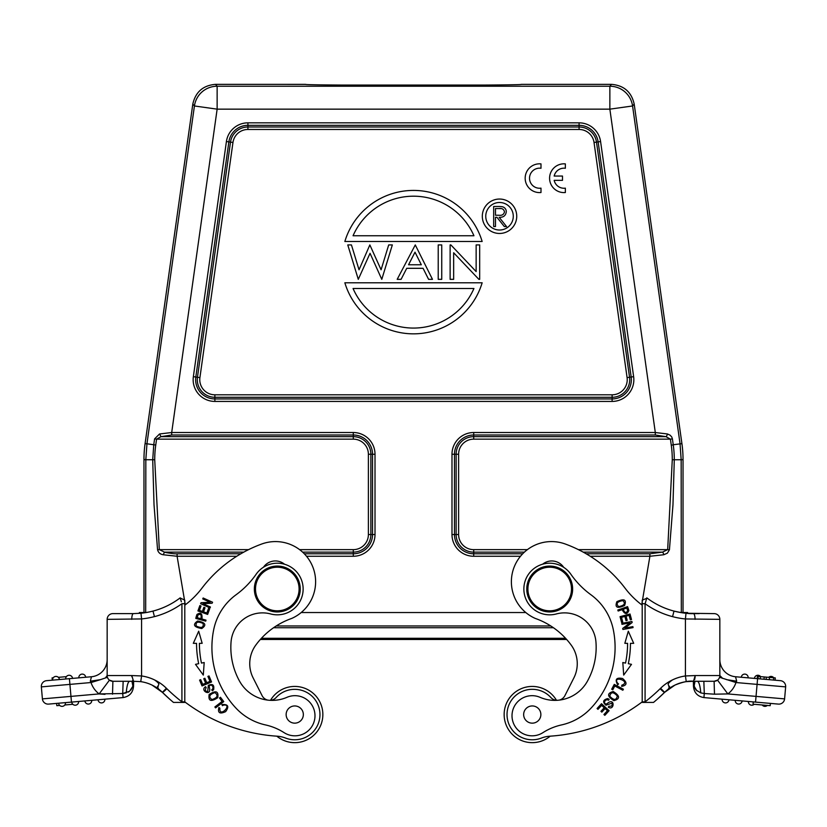<?xml version="1.0" encoding="UTF-8"?>
<svg xmlns="http://www.w3.org/2000/svg" width="827" height="827" viewBox="0 0 827 827"><rect width="100%" height="100%" fill="white"/><g stroke="black" fill="none" stroke-linecap="round" stroke-linejoin="round"><path stroke-width="1.24" d="M523.656 714.549A8.601 8.601 0 0 0 536.558 722.002A8.601 8.601 0 0 0 536.558 707.095A8.601 8.601 0 0 0 523.656 714.549M561.523 724.928A57.352 57.352 0 0 0 542.915 732.65A20.075 20.075 0 0 1 512.078 717.381A20.075 20.075 0 0 1 540.052 697.326A37.277 37.277 0 0 0 587.449 681.148A69.737 69.737 0 0 0 595.947 641.959A31.54 31.54 0 0 0 556.364 613.944A25.802 25.802 0 0 1 537.509 566.268A25.802 25.802 0 0 1 570.888 574.289A86.018 86.018 0 0 0 590.871 594.716A57.352 57.352 0 0 1 613.252 629.45A88.654 88.654 0 0 1 590.819 708.346A57.352 57.352 0 0 1 561.523 724.928M572.635 589.01A22.939 22.939 0 0 0 538.232 569.152A22.939 22.939 0 0 0 538.232 608.879A22.939 22.939 0 0 0 572.635 589.01M527.905 589.01A21.791 21.791 0 0 0 549.697 610.812A21.791 21.791 0 0 0 571.498 589.01A21.791 21.791 0 0 0 549.697 567.219A21.791 21.791 0 0 0 527.905 589.01M300.242 589.01A22.939 22.939 0 0 0 277.303 566.071A22.939 22.939 0 0 0 254.365 589.01A22.939 22.939 0 0 0 277.303 611.959A22.939 22.939 0 0 0 300.242 589.01M277.303 567.219A21.791 21.791 0 0 0 258.427 599.916A21.791 21.791 0 0 0 296.169 599.916A21.791 21.791 0 0 0 277.303 567.219M276.807 736.175A28.097 28.097 0 0 0 322.85 714.549A28.097 28.097 0 0 0 270.522 700.304A8.601 8.601 0 0 1 270.181 700.335A8.601 8.601 0 0 0 276.104 697.543A25.234 25.234 0 0 1 316.968 726.488A25.234 25.234 0 0 1 285.625 738.077A28.676 28.676 0 0 0 277.138 736.195A172.047 172.047 0 0 1 184.793 701.875L184.793 605.178A86.018 86.018 0 0 0 201.933 588.173A131.896 131.896 0 0 1 261.663 544.032A40.141 40.141 0 0 1 312.678 566.65A40.141 40.141 0 0 1 291.786 618.4A75.629 75.629 0 0 0 255.843 645.039A31.54 31.54 0 0 0 253.134 677.913L262.076 695.621A8.601 8.601 0 0 0 267.886 700.138A8.601 8.601 0 0 1 262.076 695.621M223.776 701.606L220.447 697.264L219.486 698.009L222.101 701.43L214.875 706.961L215.578 707.881L223.776 701.606M211.557 681.955L209.035 675.938L207.908 676.403L209.986 681.355L206.75 682.72L204.879 678.254L203.762 678.719L205.634 683.185L202.708 684.405L200.713 679.649L199.596 680.114L202.036 685.945L211.557 681.955M210.017 607.917L210.43 607.008L203.029 603.679L212.125 603.224L212.57 602.242L203.153 598.004L202.749 598.924L210.13 602.242L201.044 602.707L200.599 603.679L210.017 607.917M197.622 621.015C192.422 624.602 193.797 627.114 201.747 628.551C206.884 625.016 205.51 622.493 197.622 621.015M203.101 623.455C203.845 627.6 201.55 628.468 196.237 626.06C195.441 621.987 197.736 621.118 203.101 623.455M203.308 675.09L204.186 662.52L201.478 663.089A96.635 96.635 0 0 1 199.4 643.334L202.17 643.323L198.697 631.208L193.301 643.344L196.537 643.334A99.498 99.498 0 0 0 198.676 663.688L195.503 664.35L203.308 675.09M284.529 564.241A14.39 14.39 0 0 0 263.482 567.219M207.639 614.42L209.634 608.879L208.487 608.465L206.853 613.024L203.545 611.835L205.013 607.721L203.876 607.318L202.408 611.432L199.421 610.357L201.002 605.974L199.855 605.56L197.932 610.936L207.639 614.42M196.981 614.389A34.403 34.403 0 0 0 195.792 618.4L205.727 621.149L206.006 620.136L201.964 619.02C202.47 613.469 200.806 611.959 196.95 614.471C200.806 611.959 202.47 613.469 201.964 619.02M200.796 618.699L197.25 617.717A22.308 22.308 0 0 1 198.087 614.885C200.868 613.717 201.767 614.978 200.796 618.699M209.159 694.473C208.125 701.048 210.978 702.133 217.728 697.709C218.773 691.196 215.919 690.111 209.159 694.473M214.906 692.602C218.524 695.455 217.532 697.771 211.929 699.559C208.332 696.789 209.324 694.473 214.906 692.602M224.375 705.028C232.439 704.594 219.021 718.498 219.879 708.15L218.876 707.509C217.563 712.915 219.817 714.29 225.626 711.644C229.389 706.434 228.149 704.077 221.915 704.583L222.432 705.679A3.628 3.628 0 0 1 224.499 705.028M213.635 689.604C214.41 684.88 212.632 683.464 208.321 685.376L207.722 691.496C205.23 691.424 204.724 690.131 206.192 687.619L205.592 686.679C199.183 690.597 212.384 697.492 209.252 686.896A1.602 1.602 0 0 1 212.032 685.655A2.564 2.564 0 0 1 211.722 689.832L212.312 690.731A3.897 3.897 0 0 0 213.738 689.449M132.899 686.224L129.539 691.279L122.716 693.522L126.252 692.892A17.212 3.68 -90 0 1 129.736 681.283L112.896 681.283L123.151 681.283L122.716 693.522L99.147 693.915L42.404 698.887L41.35 686.886L69.913 684.384L71.463 702.102L48.617 704.097A5.737 5.737 0 0 1 42.404 698.887A5.737 5.737 0 0 0 48.617 704.097M123.068 697.585L122.716 693.522L123.068 697.585L71.463 702.102M132.661 680.435A17.212 11.764 -159.5 0 0 133.178 683.578L132.909 686.234L131.948 681.283L112.896 681.283L112.513 694.194M112.896 681.283L133.529 681.283L112.896 681.283A5.737 5.737 0 0 1 107.159 675.556A5.737 5.737 0 0 0 112.896 681.283L109.453 680.145L111.8 681.179M99.178 693.925L104.988 694.36M107.427 677.303A5.737 5.737 0 0 0 109.453 680.145L99.147 693.915A22.939 22.939 0 0 1 91.042 682.533L90.36 681.2M154.432 616.601A81.997 81.997 0 0 1 141.572 618.937L141.572 675.959L131.782 675.556L131.844 676.765M133.633 681.283L133.54 686.152L133.633 681.283M128.154 692.137L129.508 691.3M130.811 690.111L132.858 686.379M91.518 682.399L100.522 679.629L90.319 681.2L91.456 676.744L90.319 681.2M180.224 598.014L184.793 600.133L184.793 603.71L181.909 603.72A83.155 83.155 0 0 1 154.442 616.642L152.985 611.06A76.26 76.26 0 0 1 140.993 613.231L141.572 618.937L107.159 619.351L107.159 675.556L105.442 677.933L100.522 679.629M107.159 619.351A5.737 5.737 0 0 1 112.896 613.613L133.54 613.613L112.896 613.613M184.793 603.72L184.793 702.423L181.754 702.423L181.899 701.844L181.754 702.423L181.899 701.844L181.754 702.423L173.484 702.423L181.754 702.423M107.159 675.556L131.782 675.556L133.54 681.283L140.755 681.644A38.652 38.652 0 0 1 162.371 692.344L169.897 699.353L162.371 692.344A179.5 179.5 0 0 0 173.484 702.423M152.075 685.097L162.371 692.344A38.424 38.424 0 0 0 152.075 685.097C163.746 691.63 154.918 686.41 158.246 686.462C157.213 684.56 162.009 685.242 154.566 679.928A44.162 44.162 0 0 1 166.392 688.26A173.763 173.763 0 0 0 181.909 701.844L184.793 701.854M166.858 688.726A5.737 0.651 134.6 0 1 162.371 692.344L166.392 688.26M133.354 681.283L132.92 686.152M133.54 686.265L132.909 686.234M133.54 686.203C132.971 692.664 129.498 696.458 123.109 697.574M154.566 679.928A44.379 44.379 0 0 0 141.572 675.959L140.755 681.644M181.919 603.731L181.919 701.844M152.995 611.091A77.418 77.418 0 0 0 180.193 597.859L181.361 601.818M140.993 613.231L133.395 613.613A5.737 1.633 -90 0 0 131.751 619.351M107.438 677.313L105.442 677.933M46.56 680.673A5.737 5.737 0 0 0 41.35 686.886A5.737 5.737 0 0 1 46.56 680.673L91.456 676.744A17.212 17.212 0 0 0 107.159 659.605M52.08 677.892L52.277 680.176L52.08 677.892L53.238 677.789M78.844 677.851A3.442 3.442 0 0 1 81.966 674.119A3.442 3.442 0 0 1 85.698 677.251A3.442 3.442 0 0 0 81.966 674.119A3.442 3.442 0 0 0 78.844 677.851M68.827 675.277A3.442 3.442 0 0 1 72.559 678.398A3.442 3.442 0 0 0 68.827 675.277A3.442 3.442 0 0 0 65.705 678.998M52.566 680.145A3.442 3.442 0 0 1 55.688 676.424A3.442 3.442 0 0 1 59.42 679.546A3.442 3.442 0 0 0 55.688 676.424A3.442 3.442 0 0 0 52.566 680.145M65.467 702.619L58.614 703.219A3.442 3.442 0 0 0 62.335 706.351A3.442 3.442 0 0 0 65.467 702.619M72.828 704.284L64.795 704.986M59.678 705.431L56.815 705.679L56.608 703.395M71.753 702.071A3.442 3.442 0 0 0 75.474 705.204A3.442 3.442 0 0 0 78.606 701.472M88.613 704.046A3.442 3.442 0 0 0 91.745 700.324A3.442 3.442 0 0 1 88.613 704.046A3.442 3.442 0 0 1 84.892 700.924M101.752 702.898A3.442 3.442 0 0 0 104.884 699.177A3.442 3.442 0 0 1 101.752 702.898A3.442 3.442 0 0 1 98.031 699.776M58.345 677.344L66.377 676.641M559.114 700.138A8.601 8.601 0 0 0 564.924 695.621L573.866 677.913A31.54 31.54 0 0 0 571.157 645.039A75.629 75.629 0 0 0 535.214 618.4A40.141 40.141 0 0 1 514.322 566.65A40.141 40.141 0 0 1 565.337 544.032A131.896 131.896 0 0 1 625.067 588.173A86.018 86.018 0 0 0 642.207 605.178L642.207 701.875A172.047 172.047 0 0 1 549.862 736.195A28.676 28.676 0 0 0 541.375 738.077A25.234 25.234 0 0 1 517.671 693.956A25.234 25.234 0 0 1 550.896 697.543A8.601 8.601 0 0 0 556.819 700.335M573.866 677.913A31.54 31.54 0 0 0 571.157 645.039M563.683 567.322A14.39 14.39 0 0 0 542.657 564.19M624.561 605.529C626.804 599.627 624.24 598.345 616.88 601.663C614.657 607.504 617.221 608.786 624.561 605.529M618.658 606.625C615.702 603.638 617.087 601.632 622.834 600.598C625.801 603.493 624.406 605.509 618.658 606.625M620.054 616.653L621.563 622.349L622.741 622.038L621.501 617.345L624.892 616.446L626.008 620.674L627.186 620.364L626.06 616.136L629.12 615.329L630.319 619.837L631.497 619.526L630.029 614.006L620.054 616.653M614.254 684.394L611.701 689.232L612.776 689.801L614.792 685.986L622.845 690.245L623.382 689.222L614.254 684.394M622.814 662.52L623.692 675.09L631.497 664.35L628.324 663.688A99.498 99.498 0 0 0 630.463 643.334L633.699 643.344L628.303 631.208L624.83 643.323L627.6 643.334A96.635 96.635 0 0 1 625.522 663.089L622.814 662.52M617.107 682.42C613.345 675.277 631.59 681.655 621.821 685.201L621.666 686.379C627.124 685.314 627.435 682.699 622.597 678.522C616.291 677.282 614.668 679.38 617.738 684.849L618.513 683.908A3.628 3.628 0 0 1 617.066 682.306M613.872 700.655C620.291 698.846 620.074 695.807 613.231 691.517C606.884 693.295 607.101 696.334 613.872 700.655M609.778 696.22C610.853 691.744 613.376 691.672 617.335 696.014C616.332 700.438 613.81 700.5 609.778 696.22M607.587 698.619C602.966 699.89 602.428 702.092 605.964 705.214L611.773 703.208C612.755 705.493 611.794 706.496 608.889 706.217L608.29 707.157C614.523 711.334 615.278 696.468 606.956 703.736A1.602 1.602 0 0 1 604.661 701.73A2.564 2.564 0 0 1 608.6 700.262L609.158 699.353A3.897 3.897 0 0 0 607.4 698.588M628.851 610.626A34.403 34.403 0 0 0 627.548 606.646L617.81 610.026L618.151 611.019L622.111 609.644C624.84 614.492 627.083 614.792 628.83 610.533M623.269 609.241C624.571 612.859 626.029 613.386 627.652 610.833C626.029 613.386 624.571 612.859 623.269 609.241L626.742 608.031A22.308 22.308 0 0 1 627.662 610.843M601.508 703.705L597.094 708.512L597.983 709.339L601.622 705.379L604.206 707.757L600.94 711.323L601.829 712.14L605.095 708.574L607.432 710.713L603.937 714.518L604.837 715.345L609.106 710.693L601.508 703.705M621.79 623.351L621.966 624.333L629.947 622.876L622.71 628.417L622.907 629.471L633.058 627.61L632.882 626.628L624.912 628.086L632.138 622.545L631.942 621.49L621.79 623.351M392.339 244.926L388.7 244.926L392.339 244.926L381.785 279.34L370.051 253.31L358.277 279.34L347.774 244.926L351.444 244.926L359.032 269.788L369.845 244.926L381.082 269.778L388.7 244.926M499.239 208.538C502.103 208.156 503.85 209.262 504.48 211.836C503.86 214.482 502.082 215.62 499.146 215.258L495.476 215.227L495.476 208.538L500.645 208.58M506.279 211.826A5.024 5.024 0 0 0 501.875 206.678A27.984 27.984 0 0 0 498.485 206.481L493.678 206.481L493.678 226.546L495.476 226.546L495.476 217.284L496.934 217.284L504.315 226.546L506.537 226.546L499.167 217.284C503.364 217.542 505.742 215.692 506.289 211.743M353.057 235.757A65.953 65.953 0 0 1 473.943 235.757L353.057 235.757M473.943 288.509A65.953 65.953 0 0 1 353.057 288.509L473.943 288.509M408.548 264.774L421.315 264.774L415.009 252.173L408.548 264.774M499.518 233.462A17.202 17.202 0 0 1 484.622 207.649A17.202 17.202 0 0 1 514.425 207.649A17.202 17.202 0 0 1 499.518 233.462M499.518 230.02A13.759 13.759 0 0 0 511.437 209.376A13.759 13.759 0 0 0 487.599 209.376A13.759 13.759 0 0 0 499.518 230.02M344.849 241.484L482.151 241.484A71.68 71.68 0 0 0 344.849 241.484M482.151 282.782L344.849 282.782A71.68 71.68 0 0 0 482.151 282.782M438.217 244.926L441.742 244.926L441.742 279.34L438.217 279.34L438.217 244.926M479.681 279.34L478.874 279.34L453.651 252.762L453.651 279.34L450.126 279.34L450.126 244.926L450.87 244.926L476.145 271.576L476.145 244.926L479.681 244.926L479.681 279.34M406.739 268.31L401.085 279.34L397.187 279.34L415.278 244.926L432.48 279.34L428.593 279.34L423.073 268.31L406.739 268.31M611.484 84.354C623.878 85.377 631.456 91.962 634.195 104.099L632.572 105.97A22.939 22.939 -139 0 0 609.861 86.225L611.484 84.354L521.31 84.354C525.383 85.563 301.617 85.563 305.69 84.364L215.516 84.354C203.122 85.377 195.544 91.962 192.805 104.099L145.076 443.654A114.705 114.695 4 0 0 143.97 459.616L143.97 612.528M154.721 459.75A105.68 105.68 0 0 1 155.755 445.029L153.76 444.75L152.716 459.75L154.721 459.75L159.322 549.645M240.853 553.78L177.102 553.78C174.973 554.193 164.645 552.457 164.48 552.126L159.353 549.635L248.576 549.645M155.755 445.029L156.582 439.147L161.017 436.656L171.696 435.002L353.284 435.002L353.284 439.147L156.582 439.147L154.587 438.868L159.559 433.968L161.017 436.656L353.284 436.656A17.584 17.584 0 0 1 370.868 454.25L368.387 454.25A15.103 15.103 0 0 0 353.284 439.147M667.678 549.645L672.279 459.75L674.284 459.75L672.971 504.863L669.425 549.81L667.668 549.635L662.52 552.126A2.863 1.199 74.6 0 1 663.781 554.752L649.898 556.261L641.711 604.795M634.195 104.099L681.924 443.654A114.705 114.695 176 0 1 683.03 459.616L681.169 459.75L680.052 443.789L632.572 105.97L609.861 109.154L655.304 432.521L667.441 433.968A2.863 1.365 108.1 0 1 665.983 436.656L670.418 439.147L473.716 439.147A15.103 15.103 0 0 0 458.613 454.25L458.613 534.531A15.103 15.103 0 0 0 473.716 549.645L473.716 552.126L524.421 552.126M343.226 85.067L484.084 85.067M159.559 433.968L171.696 432.521L171.696 435.002M215.516 84.354L217.139 86.225L217.139 109.154L194.428 105.97L192.805 104.099M522.716 553.78L473.716 553.78A19.248 19.248 0 0 1 454.468 534.531L454.468 454.25A19.248 19.248 0 0 1 473.716 435.002L473.716 432.521L655.304 432.521L655.304 435.002L665.983 436.656L473.716 436.656L473.716 439.147M667.441 433.968L670.128 435.198L671.741 436.956L672.413 438.868L670.418 439.147L671.266 445.143L673.25 444.874M177.102 553.78L177.102 556.261L163.219 554.752C160.231 554.266 158.35 552.601 157.575 549.81L154.029 504.842L152.716 459.75L145.831 459.75L146.948 443.789L145.076 443.654M163.219 554.762L164.48 552.126L243.8 552.126M157.575 549.81L159.332 549.635M583.2 552.126L662.52 552.126L649.898 553.78L649.898 556.261L590.251 556.261M669.405 549.81L667.41 553.139L663.781 554.752M554.173 180.358L562.494 180.358L562.494 176.058L554.173 176.058A10.038 10.038 0 0 1 565.358 168.274L565.358 163.891A14.39 14.39 0 0 0 549.583 178.208A14.39 14.39 0 0 0 565.358 192.526L565.358 188.153A10.038 10.038 0 0 1 554.173 180.358M540.992 192.526L540.992 188.142A10.038 10.038 0 0 1 529.518 178.208A10.038 10.038 0 0 1 540.992 168.274L540.992 163.891A14.39 14.39 0 0 0 525.166 178.208A14.39 14.39 0 0 0 540.992 192.526M683.03 459.616L683.03 612.528M672.413 438.868L673.24 444.802A107.841 107.841 0 0 1 674.284 459.75L681.169 459.75L681.324 612.528M143.97 459.616L145.831 459.75L145.676 612.528M185.289 604.795L177.102 556.261L236.749 556.261M693.471 681.283L686.245 681.644L685.428 675.959L695.218 675.556L693.471 681.283L714.104 681.283L697.264 681.283A17.212 3.68 -90 0 1 700.748 692.892L696.169 690.1L694.649 687.764L693.822 683.578L694.091 686.234M695.052 681.283L697.264 681.283L695.052 681.283M714.104 681.283A5.737 5.737 0 0 0 719.841 675.556A5.737 5.737 0 0 1 714.104 681.283L714.487 694.194L704.284 693.522L703.932 697.585C697.502 696.468 694.018 692.664 693.46 686.162C694.018 692.664 697.502 696.468 703.932 697.585L778.383 704.097L755.537 702.102L756.033 696.386L727.853 693.915L717.547 680.145L714.104 681.283L703.849 681.283L704.284 693.522L700.748 692.892M717.547 680.145A5.737 5.737 0 0 0 719.562 677.303L735.958 682.533A22.939 22.939 0 0 1 727.853 693.915L714.487 694.194M695.218 675.556L719.841 675.556L719.841 619.351A5.737 5.737 0 0 0 714.104 613.613L685.996 613.252A76.26 76.26 0 0 1 674.005 611.091C682.461 613.024 688.943 613.861 693.46 613.613L699.197 613.613M719.841 619.351L685.428 618.958L685.996 613.252M695.011 681.283L694.08 686.152L693.46 686.152L693.367 681.283C689.056 680.621 682.906 681.893 674.925 685.097A38.424 38.424 0 0 0 664.629 692.344A179.5 179.5 0 0 1 653.516 702.423L645.246 702.423L653.516 702.423A179.5 179.5 0 0 0 657.103 699.353L664.629 692.344L674.925 685.097A38.424 38.424 0 0 0 664.629 692.344L657.103 699.353M693.45 681.283L686.245 681.644A38.652 38.652 0 0 0 674.925 685.097C663.254 691.796 672.093 686.121 668.754 686.462C669.663 684.601 665.053 685.221 672.434 679.928A44.162 44.162 0 0 0 660.608 688.26A173.763 173.763 0 0 1 645.091 701.844L645.246 702.423L645.101 701.844M736.64 681.2L735.958 682.533L757.087 684.384L756.033 696.386L784.596 698.887L785.65 686.886A5.737 5.737 0 0 0 780.44 680.673L775.075 680.207M726.551 679.649L736.681 681.2L735.544 676.744L736.681 681.2L735.679 681.024M719.841 675.545L722.726 678.429M719.841 659.605A17.212 17.212 0 0 0 735.544 676.744L780.44 680.673A5.737 5.737 0 0 1 785.65 686.886L757.087 684.384L757.584 678.678M695.062 619.351A5.737 1.602 -90 0 0 693.46 613.613M645.246 702.423L642.207 702.423L642.207 701.854L645.081 701.854L645.081 603.741M642.248 603.72L645.112 603.72M642.207 701.854L642.207 600.133L646.673 598.366M694.101 686.224L696.965 690.865M686.245 681.644A38.652 38.652 0 0 0 674.925 685.097M695.156 676.765L694.67 679.587M771.064 679.856L772.015 679.939M757.232 678.647L757.429 676.362L757.222 678.647L757.429 676.362L760.437 676.62L760.24 678.905L763.993 679.236L766.143 679.422L766.34 677.137L775.209 677.913M769.327 679.701L769.523 677.416L773.69 677.778L773.493 680.063L775.085 680.207L775.281 677.923M748.156 677.851A3.442 3.442 0 0 0 745.034 674.119A3.442 3.442 0 0 0 741.302 677.251A3.442 3.442 0 0 1 745.034 674.119A3.442 3.442 0 0 1 748.156 677.851M760.623 676.641A3.442 3.442 0 0 0 754.441 678.398A3.442 3.442 0 0 1 760.623 676.641M773.762 677.789A3.442 3.442 0 0 0 768.655 677.344A3.442 3.442 0 0 1 773.762 677.789M778.383 704.097A5.737 5.737 0 0 0 784.596 698.887A5.737 5.737 0 0 1 778.383 704.097M770.392 703.395L770.185 705.679L753.046 704.18L753.252 701.896L748.394 701.472A3.442 3.442 0 0 0 751.526 705.204A3.442 3.442 0 0 1 748.394 701.472M742.108 700.924L735.255 700.324A3.442 3.442 0 0 0 738.387 704.046A3.442 3.442 0 0 0 742.108 700.924M728.969 699.776L722.116 699.177A3.442 3.442 0 0 0 725.248 702.898A3.442 3.442 0 0 0 728.969 699.776M767.322 705.431A3.442 3.442 0 0 1 762.205 704.986M754.172 704.284A3.442 3.442 0 0 1 751.526 705.204A3.442 3.442 0 0 0 754.172 704.284M773.71 677.778L775.292 677.923L775.085 680.207M760.437 676.62L766.34 677.137M763.993 679.236L764.2 676.951M758.008 678.709L758.214 676.424M660.142 688.726A5.737 0.651 45.4 0 0 664.629 692.344L660.608 688.26M646.549 598.789L646.187 599.988M674.005 611.091A77.418 77.418 0 0 1 646.807 597.859L645.122 603.741A83.155 83.155 0 0 0 672.558 616.642L674.005 611.091M693.605 613.613L687.619 613.386L687.619 612.528L680.631 612.528M694.308 681.283A17.212 11.764 -20.5 0 1 693.822 683.578L693.646 681.283M303.344 714.549A8.601 8.601 0 0 0 294.743 705.948A8.601 8.601 0 0 0 286.142 714.549A8.601 8.601 0 0 0 294.743 723.149A8.601 8.601 0 0 0 303.344 714.549M231.053 641.959A31.54 31.54 0 0 1 270.636 613.944A25.802 25.802 0 0 0 289.491 566.268A25.802 25.802 0 0 0 256.112 574.289A86.018 86.018 0 0 1 236.129 594.716A57.352 57.352 0 0 0 213.748 629.45A88.654 88.654 0 0 0 236.181 708.346A57.352 57.352 0 0 0 265.477 724.928A57.352 57.352 0 0 1 284.085 732.65A20.075 20.075 0 0 0 314.922 717.381A20.075 20.075 0 0 0 286.948 697.326A37.277 37.277 0 0 1 239.551 681.148A69.737 69.737 0 0 1 231.053 641.959M556.478 700.304A28.097 28.097 0 0 0 504.15 714.549A28.097 28.097 0 0 0 550.193 736.175M146.224 612.528L139.381 612.528L139.381 613.376M525.796 612.528L301.204 612.528M260.34 639.478L566.66 639.478M69.416 678.678L69.913 684.384L91.042 682.533M594.034 142.471A15.103 15.103 0 0 0 579.076 129.467L247.924 129.467A15.103 15.103 0 0 0 232.966 142.471L199.917 377.598A15.103 15.103 0 0 0 214.875 394.799L612.125 394.799A15.103 15.103 0 0 0 627.083 377.598L594.034 142.471L596.494 142.12A17.584 17.584 0 0 0 579.076 126.986L579.076 129.467M299.591 549.645L353.284 549.645A15.103 15.103 0 0 0 368.387 534.531L368.387 454.25M302.579 552.126L353.284 552.126L353.284 549.645M306.507 556.261L353.284 556.261A21.729 21.729 0 0 0 375.013 534.531L375.013 454.25A21.729 21.729 0 0 0 353.284 432.521L353.284 435.002A19.248 19.248 0 0 1 372.532 454.25L372.532 534.531A19.248 19.248 0 0 1 353.284 553.78L353.284 552.126A17.584 17.584 0 0 0 370.868 534.531L368.387 534.531M375.013 534.531L370.868 534.531L370.868 454.25L375.013 454.25M353.284 432.521L171.696 432.521L217.139 109.154L609.861 109.154L609.861 86.225L217.139 86.225A22.939 22.939 139 0 0 194.428 105.97L146.948 443.789L153.76 444.74M612.125 394.799L612.125 397.28A17.584 17.584 0 0 0 629.543 377.246L627.083 377.598M629.543 377.246L596.494 142.12L598.138 141.893L631.177 377.019L629.543 377.246M247.924 122.841A21.729 21.729 0 0 0 226.412 141.541L193.353 376.709A21.729 21.729 0 0 0 214.875 401.426L612.125 401.426A21.729 21.729 0 0 0 633.637 376.667L600.588 141.541A21.729 21.729 0 0 0 579.076 122.841L247.924 122.841L247.924 126.986A17.584 17.584 0 0 0 230.506 142.12L197.457 377.257A17.584 17.584 0 0 0 214.875 397.28L612.125 397.28L612.125 398.934L214.875 398.934A19.248 19.248 0 0 1 195.813 377.05L228.862 141.893A19.248 19.248 0 0 1 247.924 125.322L579.076 125.322L579.076 126.986L247.924 126.986L247.924 129.467M226.412 141.541L232.966 142.471M195.813 377.071L199.917 377.598M214.875 401.426L214.875 394.799M473.716 549.645L527.409 549.645M578.424 549.645L667.668 549.645M672.279 459.75A105.835 105.835 0 0 0 671.266 445.143M655.304 435.002L473.716 435.002L473.716 436.656A17.584 17.584 0 0 0 456.132 454.25L458.613 454.25M473.716 432.521A21.729 21.729 0 0 0 451.987 454.25L456.132 454.25L456.132 534.531L458.613 534.531M451.987 454.25L451.987 534.531L456.132 534.531A17.584 17.584 0 0 0 473.716 552.126L473.716 556.261L520.493 556.261M353.284 556.261L353.284 553.78L304.284 553.78M153.76 444.75L154.587 438.868M579.076 122.841L579.076 125.322A19.248 19.248 0 0 1 598.138 141.893L600.588 141.541M649.898 553.78L586.147 553.78M681.924 443.654L673.24 444.74M451.987 534.531A21.729 21.729 0 0 0 473.716 556.261M612.125 401.426L612.125 398.934A19.248 19.248 0 0 0 631.177 377.019L633.637 376.667M195.823 377.019L193.363 376.667M672.434 679.928A44.379 44.379 0 0 1 685.428 675.959L685.428 618.958A81.997 81.997 0 0 1 672.558 616.642M276.228 625.956L550.772 625.956M565.575 638.289L261.425 638.289M273.572 627.724L553.428 627.724"/></g></svg>
